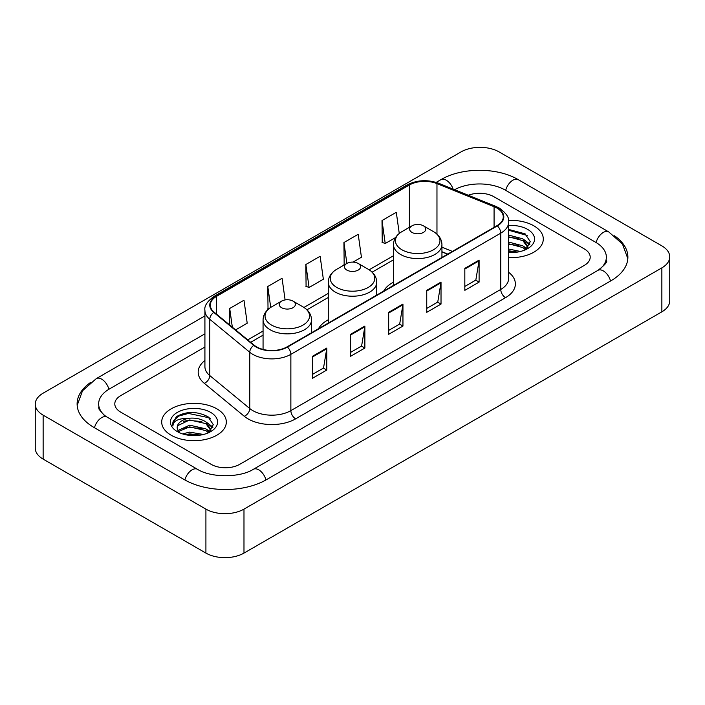 <?xml version="1.0" encoding="UTF-8"?>
<svg xmlns="http://www.w3.org/2000/svg" width="705" height="705" viewBox="0 0 705 705"><rect width="100%" height="100%" fill="white"/><g stroke="black" fill="none" stroke-linecap="round" stroke-linejoin="round"><path stroke-width="1.06" d="M328.266 319.797A35.673 20.595 0 0 0 318.475 328.724M393.469 282.15A35.673 20.595 0 0 0 383.679 291.086M447.631 254.161L441.938 251.852M533.835 225.82A32.307 18.656 0 0 0 508.525 220.418A32.307 18.656 0 0 1 533.835 225.82A32.307 18.656 0 0 1 543.299 239.013A32.307 18.656 0 0 0 533.835 225.82M216.858 408.829A32.307 18.656 0 0 0 181.643 404.785A32.307 18.656 0 0 0 161.701 422.022A32.307 18.656 0 0 0 171.165 435.214A32.307 18.656 0 0 0 206.371 439.25A32.307 18.656 0 0 0 226.323 422.022A32.307 18.656 0 0 0 216.858 408.829A32.307 18.656 0 0 0 181.643 404.785A32.307 18.656 0 0 0 161.701 422.022A32.307 18.656 0 0 0 171.165 435.214A32.307 18.656 0 0 0 206.371 439.25A32.307 18.656 0 0 0 226.323 422.022A32.307 18.656 0 0 0 216.858 408.829M496.946 208.098A21.538 12.434 180 0 1 503.255 216.893A21.538 12.434 180 0 1 496.946 225.688L287.058 346.869A21.538 12.434 180 0 1 254.188 345.203L214.197 312.236A21.538 12.434 180 0 1 210.301 305.106A21.538 12.434 180 0 1 216.611 296.312L409.385 185.01A21.538 12.434 180 0 1 436.968 183.617L494.073 206.706A21.538 12.434 180 0 1 496.946 208.098M497.333 207.878A22.075 12.743 0 0 0 494.381 206.45L437.276 183.362A22.075 12.743 0 0 0 409.006 184.798L216.232 296.091A22.075 12.743 0 0 0 213.756 312.412L253.738 345.38A22.075 12.743 0 0 0 287.437 347.089L497.333 225.908A22.075 12.743 0 0 0 497.333 207.878M312.518 356.289L312.518 378.277L326.803 370.028L326.803 348.05L312.518 356.289M312.518 374.373L323.516 368.028L326.741 348.781A5.384 3.111 -120 0 0 326.803 348.05M323.419 368.08L326.803 370.028M350.596 334.311L350.596 356.289L364.873 348.05L364.873 326.062L350.596 334.311M350.596 352.394L361.594 346.04L364.82 326.794A5.384 3.111 -120 0 0 364.873 326.062M361.498 346.102L364.873 348.05M464.824 268.358L464.824 290.345L479.1 282.097L479.1 260.119L464.824 268.358M464.824 286.442L475.822 280.096L479.048 260.85A5.384 3.111 -120 0 0 479.1 260.119M475.725 280.149L479.1 282.097M426.745 290.345L426.745 312.324L441.022 304.084L441.022 282.097L426.745 290.345M426.745 308.429L437.743 302.075L440.969 282.828A5.384 3.111 -120 0 0 441.022 282.097M437.646 302.137L441.022 304.084M388.675 312.324L388.675 334.311L402.952 326.062L402.952 304.084L388.675 312.324M388.675 330.407L399.673 324.062L402.89 304.816A5.384 3.111 -120 0 0 402.952 304.084M399.576 324.115L402.952 326.062M508.64 257.616A32.307 18.656 0 0 0 543.299 239.013A32.307 18.656 0 0 1 508.64 257.616M211.147 464.339A20.189 11.659 0 0 0 239.7 464.339L584.286 265.397A20.189 11.659 0 0 0 590.2 257.149A20.189 11.659 0 0 0 584.286 248.909L493.852 196.695A20.189 11.659 0 0 0 468.323 195.259A20.189 11.659 0 0 1 493.852 196.695L584.286 248.909A20.189 11.659 0 0 1 590.2 257.149A20.189 11.659 0 0 1 584.286 265.397L239.7 464.339A20.189 11.659 0 0 1 211.147 464.339L120.714 412.125L211.147 464.339M204.917 347.027L120.714 395.637A20.189 11.659 0 0 0 114.8 403.886A20.189 11.659 0 0 0 120.714 412.125A20.189 11.659 0 0 1 114.8 403.886A20.189 11.659 0 0 1 120.714 395.637L204.917 347.027M235.62 329.896L247.208 323.207L243.983 300.233L229.707 308.482L229.707 325.023M353.02 262.11L361.436 257.255L358.211 234.289L343.934 242.529L344.163 264.384M399.259 233.461L396.289 212.302L382.004 220.55L382.242 242.397M285.102 299.925L282.062 278.255L267.785 286.494L268.015 308.349M305.855 264.516L309.081 287.481L323.357 279.242L320.132 256.267L305.855 264.516L306.085 286.362M309.081 287.481L305.855 286.274M344.798 264.622L343.934 264.296M343.934 242.529L346.869 263.423M382.004 220.55L385.23 243.516L395.558 237.559M385.23 243.516L382.004 242.308M268.922 308.684L267.785 308.261M267.785 286.494L270.72 307.415M229.707 308.482L232.333 327.19M599.638 269.301A36.343 20.983 0 0 0 606.353 257.149A36.343 20.983 0 0 0 595.707 242.308L505.282 190.103A36.343 20.983 0 0 0 454.584 189.707M204.917 333.835L109.293 389.045A36.343 20.983 0 0 0 98.647 403.886A36.343 20.983 0 0 0 105.362 416.038M205.913 509.125A26.922 15.545 0 0 0 243.983 509.125L661.863 267.865A26.922 15.545 0 0 0 669.75 256.876A26.922 15.545 0 0 0 661.863 245.886L499.087 151.91A26.922 15.545 0 0 0 461.017 151.91L43.137 393.17A26.922 15.545 0 0 0 35.25 404.159A26.922 15.545 0 0 0 43.137 415.148L205.913 509.125L205.913 553.09A26.922 15.545 0 0 0 243.983 553.09L661.863 311.83A26.922 15.545 0 0 0 669.75 300.841L669.75 256.876M35.25 404.159L35.25 448.124A26.922 15.545 0 0 0 43.137 459.114L205.913 553.09M90.496 382.515A57.889 33.417 0 0 0 77.109 403.886A57.889 33.417 0 0 0 94.065 427.512L184.49 479.726A57.889 33.417 0 0 0 266.358 479.726L610.935 280.784A57.889 33.417 0 0 0 627.891 257.149A57.889 33.417 0 0 0 614.504 235.778M447.569 254.197L441.938 251.914M508.64 249.032L520.466 251.465M508.64 250.777L517.567 252.073M508.64 242.053L522.89 245.842L526.353 249.147M508.64 243.798L522.89 247.587L525.445 249.755M508.64 235.073L522.89 238.863L527.816 246.618L527.701 247.896M508.64 236.818L522.89 240.608L527.763 247.49M508.64 252.549A23.556 13.598 0 0 0 527.648 248.627A23.556 13.598 0 0 0 527.648 229.398A23.556 13.598 0 0 0 508.64 225.477M525.727 249.623L530.257 241.656L525.093 233.822L508.64 229.442M508.64 230.235L527.173 235.488M508.64 237.215L518.757 238.528M525.983 241.656L529.719 244.794M508.64 244.194L518.757 245.507M525.983 248.636L526.529 248.997M508.64 251.174L517.311 252.117M523.991 239.665L529.94 244.168M523.991 246.644L527.084 248.512M411.993 232.421A8.081 4.662 0 0 0 423.414 232.421A8.081 4.662 0 0 0 423.414 225.82L433.443 231.61A22.26 12.849 0 0 1 433.443 249.79A22.26 12.849 0 0 1 401.965 249.79A22.26 12.849 0 0 1 401.965 231.61C396.483 234.871 393.654 239.198 393.469 244.591A24.234 13.985 0 0 0 400.572 254.479A24.234 13.985 0 0 0 426.974 257.51A24.234 13.985 0 0 0 441.938 244.591C441.753 239.198 438.924 234.871 433.443 231.61L423.414 225.82A8.081 4.662 0 0 0 411.993 225.82A8.081 4.662 0 0 0 411.993 232.421M346.789 270.059A8.081 4.662 0 0 0 358.211 270.068A8.081 4.662 0 0 0 358.211 263.467L368.239 269.257A22.26 12.849 0 0 1 368.239 287.437A22.26 12.849 0 0 1 336.761 287.437A22.26 12.849 0 0 1 336.761 269.257C331.279 272.518 328.451 276.836 328.266 282.229A24.234 13.985 0 0 0 335.368 292.126A24.234 13.985 0 0 0 361.771 295.157A24.234 13.985 0 0 0 376.734 282.229C376.549 276.836 373.72 272.518 368.239 269.257L358.211 263.467A8.081 4.662 0 0 0 346.789 263.467A8.081 4.662 0 0 0 346.789 270.059M281.586 307.706A8.081 4.662 0 0 0 293.007 307.706A8.081 4.662 0 0 0 293.007 301.114L303.035 306.904A22.26 12.849 0 0 1 303.035 325.075A22.26 12.849 0 0 1 271.557 325.075A22.26 12.849 0 0 1 271.557 306.904C266.076 310.156 263.247 314.483 263.062 319.876A24.234 13.985 0 0 0 270.165 329.773A24.234 13.985 0 0 0 296.567 332.804A24.234 13.985 0 0 0 311.531 319.876C311.346 314.483 308.517 310.156 303.035 306.904L293.007 301.114A8.081 4.662 0 0 0 281.586 301.114A8.081 4.662 0 0 0 281.586 307.706M182.524 433.892L189.654 432.147L203.489 434.474M185.309 434.659L189.654 433.892L200.59 435.082M177.986 430.482L189.654 425.168L205.913 428.851L209.367 432.147M178.568 431.434L189.654 426.913L205.913 430.596L208.469 432.755M208.75 432.632L213.28 424.666L208.116 416.831C197.039 411.112 186.481 411.05 176.435 416.637L172.558 423.74L172.928 426.023C173.139 420.903 178.409 418.329 188.72 418.294A16.823 9.711 0 0 0 177.184 427.512A16.823 9.711 0 0 0 178.004 430.508L180.013 432.958M188.72 418.294C195.17 417.616 200.907 418.805 205.913 421.872L210.839 429.618L210.716 430.905M177.184 427.706L177.757 425.644L189.654 419.933L205.913 423.617L210.786 430.491M210.672 412.399A23.556 13.598 0 0 0 177.352 412.399A23.556 13.598 0 0 0 177.352 431.636A23.556 13.598 0 0 0 210.672 431.636A23.556 13.598 0 0 0 210.672 412.399M172.558 423.899L173.289 421.026L178.841 416.056L188.455 413.43L209.182 417.801L210.187 418.497M183.256 421.379L188.455 420.409L201.78 421.537M208.997 424.666L212.743 427.794M183.256 428.358L188.455 427.389L201.78 428.517M208.997 431.645L209.552 432.006M185.759 434.765L188.455 434.368L200.335 435.126M207.014 422.674L212.954 427.177M207.014 429.653L210.099 431.513M508.64 272.28A33.655 19.432 180 0 1 505.52 297.677L295.624 418.858A6.733 3.886 60 0 1 290.865 410.618L500.753 289.438A26.922 15.545 0 0 0 508.64 278.449L508.64 222.172A26.922 15.545 180 0 1 500.753 233.161A6.733 3.886 -120 0 0 497.333 225.908M295.624 418.858A33.655 19.432 180 0 1 248.028 418.858A33.655 19.432 180 0 1 244.256 416.267L204.274 383.3A33.655 19.432 180 0 1 204.917 360.493M252.787 410.618A26.922 15.545 0 0 0 290.865 410.618L290.865 354.342A26.922 15.545 180 0 1 249.773 352.262L209.79 319.294A26.922 15.545 180 0 1 204.917 310.376L204.917 366.653A26.922 15.545 0 0 0 209.79 375.571L249.773 408.539A26.922 15.545 0 0 0 252.787 410.618M508.64 222.172C509.539 217.96 506.446 213.271 499.36 208.098L495.826 206.38A6.733 3.155 112 0 0 494.381 206.45M495.826 206.38L438.721 183.291C427.565 179.343 416.981 179.916 406.97 185.01A6.733 3.886 60 0 1 409.006 184.798M216.232 296.091A6.733 3.886 -120 0 0 214.197 296.303C207.208 301.326 204.115 306.023 204.917 310.376M213.756 312.412A6.733 4.503 129.5 0 0 209.79 319.294L209.79 375.571A6.733 4.503 -50.5 0 1 204.274 383.3M438.721 183.291A6.733 3.155 112 0 0 437.276 183.362M253.738 345.38A6.733 4.503 129.5 0 0 249.773 352.262L249.773 408.539A6.733 4.503 -50.5 0 1 244.256 416.267M287.437 347.089A6.733 3.886 60 0 1 290.865 354.342L500.753 233.161L500.753 289.438A6.733 3.886 60 0 0 505.52 297.677M216.611 296.312L216.611 314.227M494.073 206.706L494.073 227.345M436.968 183.617L436.968 234.157M452.39 251.412L441.938 247.182M409.385 185.01L409.385 227.327M393.469 255.748L369.138 269.804M328.266 293.395L303.934 307.45M263.062 331.042L247.737 339.889M388.675 313.02L402.89 304.816M426.745 291.042L440.969 282.828M464.824 269.054L479.048 260.85M350.596 335.007L364.82 326.794M312.518 356.986L326.741 348.781M265.952 479.955A10.769 6.222 -120 0 0 253.351 469.301C240.114 477.858 210.733 477.858 197.488 469.301L107.063 417.087L103.882 414.981L99.097 409.323L98.647 407.182M184.895 479.955A10.769 6.222 -60 0 1 192.104 469.83A10.769 6.222 -60 0 1 197.488 469.301M94.47 427.75A10.769 6.222 -60 0 1 101.679 417.624A10.769 6.222 -60 0 1 107.063 417.087M77.171 405.401L82.529 390.755L96.294 378.62A10.769 6.222 60 0 1 108.887 389.283M436.175 182.392L440.881 179.678A10.769 6.222 60 0 1 453.112 189.107M440.881 179.678C461.881 167.182 497.272 167.182 518.281 179.678A10.769 6.222 120 0 0 512.896 180.207A10.769 6.222 120 0 0 505.688 190.332M627.829 258.664L622.471 244.018L608.706 231.883A10.769 6.222 120 0 0 603.321 232.421A10.769 6.222 120 0 0 596.113 242.546M610.53 281.013A10.769 6.222 -120 0 0 597.937 270.359L253.351 469.301M243.983 553.09L243.983 509.125M43.137 459.114L43.137 415.148M661.863 311.83L661.863 267.865M406.97 185.01L214.197 296.303M393.469 259.845L372.152 272.156M328.266 297.492L306.948 309.803M263.062 335.139L250.663 342.304M447.781 254.073L441.938 251.711M96.294 378.62L204.917 315.911M606.353 260.445C607.851 261.537 605.049 264.842 597.937 270.359M518.281 179.678L608.706 231.883M527.816 247.772L527.816 246.618M441.938 257.448L441.938 244.591M393.469 285.428L393.469 244.591M411.993 225.82L401.965 231.61M376.734 295.095L376.734 282.229M328.266 323.075L328.266 282.229M346.789 263.467L336.761 269.257M311.531 332.742L311.531 319.876M263.062 349.433L263.062 319.876M281.586 301.114L271.557 306.904M210.839 430.773L210.839 429.618"/></g></svg>
